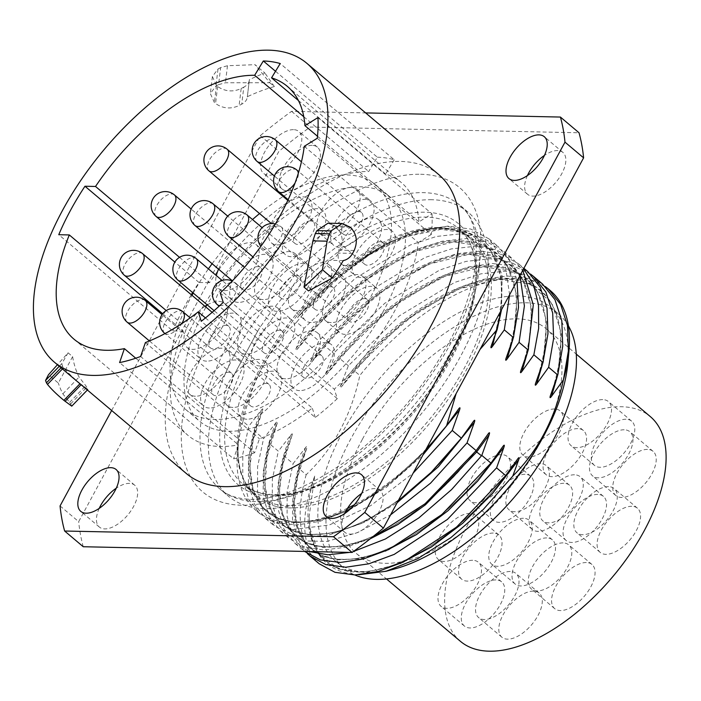 <?xml version="1.0" encoding="UTF-8"?>
<svg xmlns="http://www.w3.org/2000/svg" width="701" height="701" viewBox="0 0 701 701"><rect width="100%" height="100%" fill="white"/><g stroke="black" fill="none" stroke-linecap="round" stroke-linejoin="round"><path stroke-width="0.53" stroke-dasharray="3.5 2.63" d="M179.517 257.337L209.555 282.687A165.401 83.945 -49.8 0 1 368.7 171.517L377.348 157.208L275.519 71.283M303.787 116.743L368.7 171.517M192.609 292.554A182.628 92.69 130.2 0 1 199.005 282.468L209.555 282.687M199.005 282.468L174.864 262.095M186.37 473.543A195.614 99.279 -49.8 0 1 213.682 290.135A195.614 99.279 -49.8 0 1 400.446 161.423A195.614 99.279 130.2 0 1 438.677 174.54M349.159 226.309L334.982 226.002L327.963 223.198M334.982 226.002L336.147 226.984C342.517 233.451 343.832 241.17 340.064 250.161A195.614 99.279 130.2 0 1 338.46 253.096C336.191 257.039 333.071 259.431 329.12 260.29A195.614 99.279 130.2 0 1 308.528 290.915M79.958 383.745L80.124 383.578C72.983 377.69 67.498 372.389 63.66 367.683A195.614 99.279 130.2 0 1 62.626 366.15L61.758 363.723L68.102 352.822L57.429 364.739M80.124 383.578L87.94 389.432L86.81 387.224A195.614 99.279 130.2 0 1 85.785 385.69L79.073 377.103A195.614 99.279 130.2 0 1 72.615 356.634L68.102 352.822M218.589 84.619L225.424 82.771L269.841 82.744L255.041 64.676L264.89 72.992A219.027 111.161 130.2 0 0 249.372 79.66L247.278 97.281L249.372 79.66C249.179 82.744 247.313 85.242 243.79 87.152L241.74 104.16A195.614 99.279 130.2 0 0 239.102 105.562C230.848 109.286 223.006 108.62 215.566 103.555L214.401 102.574L210.335 93.557L215.952 86.021A195.614 99.279 130.2 0 1 218.589 84.619L220.631 67.611L227.475 65.736L255.041 64.676M269.841 82.744L274.363 86.556A195.614 99.279 130.2 0 0 247.322 96.712C247.129 99.779 245.262 102.258 241.74 104.16M111.661 410.497L260.264 135.661A336.629 170.851 130.2 0 1 291.563 111.336L365.65 112.914M293.509 129.659A27.392 13.897 -49.8 0 0 267.353 147.674A27.392 13.897 -49.8 0 0 263.532 173.357A27.392 13.897 -49.8 0 0 268.886 175.197A27.392 13.897 -49.8 0 0 295.033 157.173A27.392 13.897 -49.8 0 0 298.854 131.49A27.392 13.897 -49.8 0 0 293.509 129.659M60.058 505.938L78.678 521.649L278.884 151.372A336.629 170.851 130.2 0 1 310.175 127.047L579.026 132.769M260.264 135.661L278.884 151.372M83.253 546.736A336.629 170.851 130.2 0 1 78.678 521.649M312.12 145.37A27.392 13.897 -49.8 0 0 285.973 163.386A27.392 13.897 -49.8 0 0 282.152 189.068A27.392 13.897 -49.8 0 0 287.498 190.909A27.392 13.897 -49.8 0 0 313.654 172.884A27.392 13.897 -49.8 0 0 317.474 147.201A27.392 13.897 -49.8 0 0 312.12 145.37M527.415 175.583A27.392 13.897 -49.8 0 0 527.573 194.291A27.392 13.897 -49.8 0 0 532.926 196.122A27.392 13.897 -49.8 0 0 559.074 178.098A27.392 13.897 -49.8 0 0 562.903 152.424A27.392 13.897 -49.8 0 0 557.549 150.584A27.392 13.897 -49.8 0 0 544.44 155.412M344.655 513.596A27.392 13.897 -49.8 0 0 344.813 532.296A27.392 13.897 -49.8 0 0 350.158 534.136A27.392 13.897 -49.8 0 0 376.314 516.111A27.392 13.897 -49.8 0 0 380.135 490.428A27.392 13.897 -49.8 0 0 374.781 488.597A27.392 13.897 -49.8 0 0 361.681 493.425M99.227 508.383A27.392 13.897 -49.8 0 0 99.384 527.082A27.392 13.897 -49.8 0 0 104.738 528.913A27.392 13.897 -49.8 0 0 130.885 510.898A27.392 13.897 -49.8 0 0 134.715 485.215A27.392 13.897 -49.8 0 0 129.361 483.375A27.392 13.897 -49.8 0 0 116.252 488.203M291.563 111.336L310.175 127.047M431.763 199.724A185.809 94.302 -49.8 0 0 254.367 321.978A185.809 94.302 -49.8 0 0 228.421 496.194A185.809 94.302 -49.8 0 0 264.733 508.646A185.809 94.302 130.2 0 0 442.129 386.391A185.809 94.302 130.2 0 0 468.075 212.175A185.809 94.302 130.2 0 0 431.763 199.724M234.379 374.325L258.503 329.715A170.79 86.679 130.2 0 1 425.016 212.21A170.79 86.679 130.2 0 1 451.33 356.38A170.79 86.679 130.2 0 1 271.48 496.159A170.79 86.679 130.2 0 1 234.379 374.325L258.503 329.715M501.53 309.649L502.188 275.651L492.75 249.258L473.955 232.425L447.238 226.388L419.373 230.165L384.919 243.974L349.449 266.862C301.264 306.994 305.233 310.42 299.222 315.38L297.592 317.562C325.939 284.413 357.545 258.993 392.411 241.284A178.913 90.806 -49.8 0 0 296.654 322.136L304.024 328.357L355.109 278.411L410.208 245.043L436.521 236.447L460.575 233.801L481.403 237.227L498.201 246.612L510.144 261.35L517.049 280.952M426.19 448.99A178.913 90.806 130.2 0 1 354.382 504.738M347.608 508.172A178.913 90.806 130.2 0 1 291.213 522.657A178.913 90.806 -49.8 0 1 256.251 510.661L260.045 513.859L248.592 499.033L242.748 478.844L242.8 454.222L248.767 426.243L261.315 410.059C262.857 408.271 263.19 408.552 262.323 410.909L254.428 431.019L263.55 438.712L276.098 422.537C277.631 420.74 277.973 421.021 277.105 423.386L269.202 443.488L278.323 451.181L290.871 435.006C292.413 433.209 292.746 433.49 291.879 435.856L283.984 455.957L293.106 463.65L305.654 447.475C307.187 445.678 307.529 445.959 306.661 448.325L298.766 468.426L306.188 474.691C333.08 449.218 350.973 416.14 359.841 375.456A178.913 90.806 -49.8 0 1 515.244 278.507A178.913 90.806 130.2 0 1 550.206 290.503M480.01 349.449L456.114 393.638M394.391 569.037A166.374 84.435 130.2 0 1 368.305 572.515A166.374 84.435 -49.8 0 1 335.788 561.361A166.374 84.435 -49.8 0 1 359.017 405.371A166.374 84.435 -49.8 0 1 517.864 295.91A166.374 84.435 130.2 0 1 550.373 307.064A166.374 84.435 130.2 0 1 567.801 363.539M545.273 286.516L528.116 278.402L507.226 275.992L483.41 279.366L457.56 288.374L403.776 321.636L354.014 370.54L359.841 375.456M296.654 322.136C269.762 347.617 251.878 380.696 243.002 421.371L248.767 426.243M458.603 408.981C415.798 473.394 345.873 522.578 300.396 521.868C253.315 523.507 236 474.849 262.437 410.655L253.114 440.289L249.968 466.866L253 489.359L262.051 506.674L276.658 517.969L296.12 522.683L319.463 520.571L345.567 511.721M473.385 421.45C430.58 485.863 360.656 535.047 315.178 534.337C268.089 535.976 250.774 487.318 277.21 423.124L266.941 457.411L265.066 487.326L271.559 511.169L285.964 527.362L307.31 534.828L334.184 533.058L364.8 522.122L397.152 502.705M291.984 435.593L282.801 464.632L279.533 490.761L282.179 513.018L290.617 530.368L304.436 542.013L322.968 547.402L345.365 546.254L370.566 538.622M502.941 446.388C460.136 510.801 390.212 559.994 344.734 559.275C297.645 560.923 280.33 512.256 306.766 448.07L297.583 477.101L294.306 503.23L296.961 525.487L305.399 542.837L319.209 554.482L337.742 559.871L360.139 558.723L385.348 551.091M354.014 370.54L341.448 386.75C386.409 324.046 458.542 276.623 506.113 279.217C524.217 279.848 538.105 286.21 547.779 298.311C554.622 306.985 558.776 318.105 560.23 331.652C562.132 350.465 558.82 371.88 550.311 395.881M558.101 373.686L561.431 333.746L551.783 302.885L530.044 284.133L498.315 279.287L459.69 288.777L417.954 311.594L377.217 345.391L341.475 386.715C339.932 388.529 339.591 388.249 340.467 385.865L348.362 365.764L399.439 315.818L454.546 282.459L480.851 273.854L504.904 271.208L525.741 274.643L542.53 284.028M530.491 274.047L513.334 265.933L492.452 263.523L468.627 266.888L442.778 275.905L388.994 309.167L339.24 358.071L348.362 365.764M339.24 358.071L326.666 374.281C371.635 311.577 443.759 264.154 491.34 266.739C509.434 267.379 523.323 273.74 533.005 285.833C539.849 294.516 543.994 305.636 545.457 319.183C547.35 337.996 544.046 359.403 535.538 383.412M543.319 361.217L546.657 321.277L537.01 290.416L515.27 271.655L483.532 266.818L444.907 276.308L403.18 299.125L362.443 332.922L326.692 374.246C325.15 376.06 324.817 375.771 325.685 373.396L333.58 353.295L384.665 303.349L439.764 269.99L466.077 261.385L490.13 258.739L510.959 262.165L527.757 271.559M523.656 268.737L518.635 263.856L501.846 254.472L481.009 251.046L456.956 253.692L430.642 262.288L375.543 295.656L324.458 345.602L333.58 353.295M324.458 345.602L311.892 361.812C356.853 299.108 428.986 251.685 476.557 254.27C494.661 254.91 508.549 261.271 518.223 273.364C525.067 282.047 529.22 293.167 530.675 306.714C532.567 325.527 529.264 346.934 520.755 370.943M528.545 348.739L531.875 308.808L522.227 277.946L500.488 259.186L468.759 254.349L430.134 263.839L388.398 286.656L347.661 320.445L311.919 361.777C310.377 363.591 310.035 363.302 310.911 360.927L318.806 340.826L369.883 290.88L424.99 257.512L451.295 248.916L475.348 246.27L496.185 249.696L512.974 259.081L522.815 270.288M519.967 275.546L503.853 251.387L487.064 242.003L466.226 238.568L442.173 241.214L415.868 249.819L360.761 283.178L309.684 333.133L318.806 340.826M309.684 333.133L297.11 349.343C342.079 286.63 414.203 239.207 461.784 241.801C479.878 242.432 493.767 248.802 503.449 260.895C510.293 269.578 514.438 280.698 515.892 294.245C517.794 313.058 514.49 334.465 505.982 358.474M513.763 336.27L517.101 296.339L507.454 265.477L485.714 246.717L453.976 241.871L415.351 251.37L373.624 274.187L332.887 307.976L297.136 349.308C295.594 351.122 295.261 350.833 296.129 348.458L304.024 328.357M425.235 450.752L388.196 484.715L349.86 509.443M345.672 511.52L319.884 521.342L296.365 525.049L276.133 522.517L260.045 513.859M243.002 421.371A178.913 90.806 -49.8 0 0 237.516 449.928A178.913 90.806 -49.8 0 0 256.251 510.661M491.199 345.996C514.061 283.8 498.323 234.704 454.458 229.928C439.72 227.343 420.013 231.076 395.338 241.118C360.428 256.943 327.823 282.459 297.504 317.658L332.072 282.556L369.497 254.77L406.887 236.509L441.236 229.297L469.81 233.766L490.332 249.609L501.189 275.581L501.557 309.605M509.601 294.727L504.816 262.034L489.079 238.918L470.765 229.034L447.816 226.116L421.283 230.27L392.411 241.284M491.322 345.681C509.373 291.143 503.616 254.393 474.034 235.44C445.643 219.054 396.188 231.707 349.449 266.862M254.428 431.019L248.461 458.989L248.408 483.62L254.244 503.8L265.697 518.626L292.957 529.509L329.26 525.031L370.785 505.596L413.126 473.149M398.142 500.873L361.69 523.393L327.262 535.59L297.539 536.58L274.818 526.328L263.366 511.502L257.53 491.322L257.582 466.691L263.55 438.712M269.202 443.488L263.234 471.466L263.182 496.089L269.026 516.269L280.479 531.104L300.825 540.883L327.122 541.382L357.694 532.541L390.562 514.885M370.321 538.727L346.005 547.174L323.888 550.022L304.847 547.192L289.601 538.797L278.148 523.971L272.303 503.791L272.356 479.16L278.323 451.181M290.871 435.006C264.496 498.77 281.793 548.366 329.339 546.894C370.96 547.455 432.57 507.506 475.628 451.181L488.133 433.963M304.584 551.442L292.922 536.44L287.086 516.26L287.138 491.629L293.106 463.65M283.984 455.957L278.017 483.935L277.964 508.558L283.8 528.747L295.252 543.573L309.264 551.538M349.711 552.397L353.418 551.503M298.766 468.426L292.957 495.072L292.475 518.749L297.329 538.499L307.31 553.536M306.188 474.691A178.913 90.806 -49.8 0 0 311.919 555.928L319.157 563.735M359.157 574.785C330.548 573.295 314.109 557.9 309.833 528.607L309.123 516.506L314.714 476.102C294.823 538.114 320.366 580.148 371.828 570.71C417.121 564.121 478.608 517.391 517.688 458.91M314.714 476.102C302.333 509.855 301.404 536.467 311.919 555.928M309.833 528.607L319.262 554.07L338.697 569.098L366.448 572.366L400.122 563.56M550.373 307.064L558.522 313.934A166.374 84.435 130.2 0 0 526.013 302.779A166.374 84.435 -49.8 0 0 367.166 412.241A166.374 84.435 -49.8 0 0 343.937 568.231A166.374 84.435 -49.8 0 0 354.794 574.951M558.522 313.934A166.374 84.435 130.2 0 1 568.415 325.869M362.435 439.194A147.105 74.665 130.2 0 1 546.097 328.655A147.105 74.665 130.2 0 1 540.024 442.971A147.105 74.665 130.2 0 1 356.362 553.51A147.105 74.665 130.2 0 1 362.435 439.194M460.504 641.397A147.105 74.665 -49.8 0 1 466.577 527.073A147.105 74.665 130.2 0 1 650.248 416.534M493.276 533.067A28.89 14.66 -49.8 0 0 465.692 552.073A28.89 14.66 -49.8 0 0 461.661 579.166A28.89 14.66 -49.8 0 0 467.304 581.103A28.89 14.66 -49.8 0 0 494.888 562.097A28.89 14.66 -49.8 0 0 498.928 535.003A28.89 14.66 -49.8 0 0 493.276 533.067M577.799 428.626A28.89 14.66 -49.8 0 0 550.215 447.632A28.89 14.66 -49.8 0 0 546.184 474.726A28.89 14.66 -49.8 0 0 551.827 476.662A28.89 14.66 -49.8 0 0 579.412 457.648A28.89 14.66 -49.8 0 0 583.451 430.563A28.89 14.66 -49.8 0 0 577.799 428.626M626.028 419.251A28.89 14.66 -49.8 0 0 598.444 438.256A28.89 14.66 -49.8 0 0 594.404 465.35A28.89 14.66 -49.8 0 0 600.056 467.287A28.89 14.66 -49.8 0 0 627.64 448.272A28.89 14.66 -49.8 0 0 631.671 421.187A28.89 14.66 -49.8 0 0 626.028 419.251M647.47 449.42A28.89 14.66 -49.8 0 0 619.886 468.434A28.89 14.66 -49.8 0 0 615.855 495.519A28.89 14.66 -49.8 0 0 621.498 497.456A28.89 14.66 -49.8 0 0 649.082 478.45A28.89 14.66 -49.8 0 0 653.113 451.356A28.89 14.66 -49.8 0 0 647.47 449.42M631.82 506.297A28.89 14.66 -49.8 0 0 604.236 525.303A28.89 14.66 -49.8 0 0 600.205 552.397A28.89 14.66 -49.8 0 0 605.848 554.333A28.89 14.66 -49.8 0 0 633.432 535.319A28.89 14.66 -49.8 0 0 637.472 508.234A28.89 14.66 -49.8 0 0 631.82 506.297M586.308 562.535A28.89 14.66 -49.8 0 0 558.723 581.541A28.89 14.66 -49.8 0 0 554.693 608.634A28.89 14.66 -49.8 0 0 560.336 610.571A28.89 14.66 -49.8 0 0 587.92 591.556A28.89 14.66 -49.8 0 0 591.959 564.471A28.89 14.66 -49.8 0 0 586.308 562.535M533.522 591.127A28.89 14.66 -49.8 0 0 505.938 610.142A28.89 14.66 -49.8 0 0 501.907 637.227A28.89 14.66 -49.8 0 0 507.55 639.163A28.89 14.66 -49.8 0 0 535.135 620.157A28.89 14.66 -49.8 0 0 539.165 593.064A28.89 14.66 -49.8 0 0 533.522 591.127M495.993 579.929A28.89 14.66 -49.8 0 0 468.408 598.943A28.89 14.66 -49.8 0 0 464.377 626.028A28.89 14.66 -49.8 0 0 470.02 627.965A28.89 14.66 -49.8 0 0 497.605 608.959A28.89 14.66 -49.8 0 0 501.636 581.865A28.89 14.66 -49.8 0 0 495.993 579.929M563.876 483.304A28.89 14.66 -49.8 0 0 536.291 502.319A28.89 14.66 -49.8 0 0 532.261 529.404A28.89 14.66 -49.8 0 0 537.904 531.34A28.89 14.66 -49.8 0 0 565.488 512.335A28.89 14.66 -49.8 0 0 569.527 485.241A28.89 14.66 -49.8 0 0 563.876 483.304M597.787 494.424A28.89 14.66 -49.8 0 0 570.202 513.439A28.89 14.66 -49.8 0 0 566.163 540.524A28.89 14.66 -49.8 0 0 571.814 542.46A28.89 14.66 -49.8 0 0 599.399 523.454A28.89 14.66 -49.8 0 0 603.43 496.361A28.89 14.66 -49.8 0 0 597.787 494.424M546.754 537.921A28.89 14.66 -49.8 0 0 519.169 556.927A28.89 14.66 -49.8 0 0 515.139 584.021A28.89 14.66 -49.8 0 0 520.782 585.957A28.89 14.66 -49.8 0 0 548.366 566.943A28.89 14.66 -49.8 0 0 552.406 539.858A28.89 14.66 -49.8 0 0 546.754 537.921M525.049 474.305A28.89 14.66 -49.8 0 0 497.465 493.32A28.89 14.66 -49.8 0 0 493.434 520.405A28.89 14.66 -49.8 0 0 499.077 522.341A28.89 14.66 -49.8 0 0 526.661 503.336A28.89 14.66 -49.8 0 0 530.701 476.242A28.89 14.66 -49.8 0 0 525.049 474.305M470.003 513.43A28.89 14.66 -49.8 0 0 442.419 532.436A28.89 14.66 -49.8 0 0 438.388 559.529A28.89 14.66 -49.8 0 0 444.031 561.466A28.89 14.66 -49.8 0 0 471.615 542.451A28.89 14.66 -49.8 0 0 475.655 515.366A28.89 14.66 -49.8 0 0 470.003 513.43M554.526 408.99A28.89 14.66 -49.8 0 0 526.942 427.996A28.89 14.66 -49.8 0 0 522.911 455.089A28.89 14.66 -49.8 0 0 528.554 457.026A28.89 14.66 -49.8 0 0 556.138 438.011A28.89 14.66 -49.8 0 0 560.178 410.926A28.89 14.66 -49.8 0 0 554.526 408.99M602.755 399.614A28.89 14.66 -49.8 0 0 575.17 418.62A28.89 14.66 -49.8 0 0 571.131 445.713A28.89 14.66 -49.8 0 0 576.783 447.65A28.89 14.66 -49.8 0 0 604.367 428.635A28.89 14.66 -49.8 0 0 608.398 401.55A28.89 14.66 -49.8 0 0 602.755 399.614M624.197 429.783A28.89 14.66 -49.8 0 0 596.612 448.798A28.89 14.66 -49.8 0 0 592.582 475.883A28.89 14.66 -49.8 0 0 598.225 477.819A28.89 14.66 -49.8 0 0 625.809 458.813A28.89 14.66 -49.8 0 0 629.84 431.72A28.89 14.66 -49.8 0 0 624.197 429.783M608.547 486.66A28.89 14.66 -49.8 0 0 580.963 505.666A28.89 14.66 -49.8 0 0 576.932 532.751A28.89 14.66 -49.8 0 0 582.575 534.697A28.89 14.66 -49.8 0 0 610.159 515.682A28.89 14.66 -49.8 0 0 614.199 488.597A28.89 14.66 -49.8 0 0 608.547 486.66M563.043 542.898A28.89 14.66 -49.8 0 0 535.45 561.904A28.89 14.66 -49.8 0 0 531.419 588.998A28.89 14.66 -49.8 0 0 537.062 590.934A28.89 14.66 -49.8 0 0 564.655 571.92A28.89 14.66 -49.8 0 0 568.686 544.835A28.89 14.66 -49.8 0 0 563.043 542.898M510.249 571.49A28.89 14.66 -49.8 0 0 482.665 590.496A28.89 14.66 -49.8 0 0 478.634 617.59A28.89 14.66 -49.8 0 0 484.277 619.526A28.89 14.66 -49.8 0 0 511.861 600.512A28.89 14.66 -49.8 0 0 515.892 573.427A28.89 14.66 -49.8 0 0 510.249 571.49M472.719 560.292A28.89 14.66 -49.8 0 0 445.135 579.298A28.89 14.66 -49.8 0 0 441.104 606.391A28.89 14.66 -49.8 0 0 446.747 608.328A28.89 14.66 -49.8 0 0 474.332 589.313A28.89 14.66 -49.8 0 0 478.362 562.228A28.89 14.66 -49.8 0 0 472.719 560.292M540.602 463.668A28.89 14.66 -49.8 0 0 513.018 482.674A28.89 14.66 -49.8 0 0 508.987 509.767A28.89 14.66 -49.8 0 0 514.63 511.704A28.89 14.66 -49.8 0 0 542.215 492.698A28.89 14.66 -49.8 0 0 546.254 465.604A28.89 14.66 -49.8 0 0 540.602 463.668M574.513 474.787A28.89 14.66 -49.8 0 0 546.929 493.802A28.89 14.66 -49.8 0 0 542.889 520.887A28.89 14.66 -49.8 0 0 548.541 522.823A28.89 14.66 -49.8 0 0 576.126 503.817A28.89 14.66 -49.8 0 0 580.156 476.724A28.89 14.66 -49.8 0 0 574.513 474.787M523.481 518.284A28.89 14.66 -49.8 0 0 495.896 537.29A28.89 14.66 -49.8 0 0 491.865 564.375A28.89 14.66 -49.8 0 0 497.508 566.312A28.89 14.66 -49.8 0 0 525.093 547.306A28.89 14.66 -49.8 0 0 529.132 520.221A28.89 14.66 -49.8 0 0 523.481 518.284M501.776 454.669A28.89 14.66 -49.8 0 0 474.191 473.683A28.89 14.66 -49.8 0 0 470.161 500.768A28.89 14.66 -49.8 0 0 475.804 502.705A28.89 14.66 -49.8 0 0 503.388 483.699A28.89 14.66 -49.8 0 0 507.428 456.605A28.89 14.66 -49.8 0 0 501.776 454.669M72.615 356.634L58.332 383.061L48.474 374.746M71.747 406.151L70.635 403.925A219.027 111.161 130.2 0 1 69.601 402.4L62.845 393.866A219.027 111.161 130.2 0 1 58.332 383.061M62.845 393.866L79.073 377.103M220.631 67.611A219.027 111.161 130.2 0 0 217.993 69.013L212.385 76.523L216.451 85.513L217.617 86.495C225.056 91.577 232.898 92.26 241.153 88.554A219.027 111.161 130.2 0 1 243.79 87.152M274.363 86.556L264.89 72.992M343.288 260.588L329.12 260.29M377.348 157.208A182.628 92.69 130.2 0 1 394.234 159.775L280.198 63.546M298.424 100.523L385.585 174.076A165.401 83.945 130.2 0 1 401.384 182.611A165.401 83.945 130.2 0 1 418.961 221.875L431.965 213.805L317.93 117.584M394.234 159.775L385.585 174.076M317.492 136.248L418.961 221.875M431.965 213.805A182.628 92.69 130.2 0 1 431.308 234.485L317.273 138.255M304.26 146.325L418.295 242.546A165.401 83.945 130.2 0 1 334.289 389.213L337.295 398.624L223.251 302.394M431.308 234.485L418.295 242.546M220.254 292.983L334.289 389.213M337.295 398.624A182.628 92.69 130.2 0 1 315.292 417.507L201.257 321.277M205.454 317.939L312.295 408.096A165.401 83.945 130.2 0 1 259.44 438.782L254.638 452.723L140.603 356.494M315.292 417.507L312.295 408.096M145.405 342.552L259.44 438.782M254.638 452.723A182.628 92.69 130.2 0 1 233.626 458.813L119.591 362.592M135.749 358.22L238.436 444.872L233.626 458.813M162.702 313.75L183.347 331.17A165.401 83.945 -49.8 0 0 188.052 435.426A165.401 83.945 -49.8 0 0 238.436 444.872M183.347 331.17L172.796 330.942L58.761 234.712M172.796 330.942A182.628 92.69 130.2 0 1 191.294 294.727M205.928 307.126A147.105 74.665 130.2 0 1 389.59 196.587A147.105 74.665 130.2 0 1 383.517 310.902A147.105 74.665 130.2 0 1 199.846 421.45A147.105 74.665 130.2 0 1 205.928 307.126M283.852 196.061A147.105 74.665 130.2 0 1 375.631 184.801A147.105 74.665 130.2 0 1 369.55 299.125A147.105 74.665 -49.8 0 1 185.888 409.664A147.105 74.665 -49.8 0 1 191.96 295.349A147.105 74.665 130.2 0 1 191.986 295.305M193.213 293.062A147.105 74.665 130.2 0 1 208.407 268.886M212.123 263.725A147.105 74.665 130.2 0 1 252.509 219.553M259.554 213.56A147.105 74.665 130.2 0 1 283.169 196.49M207.251 304.909A28.89 14.66 130.2 0 1 218.659 301.334A28.89 14.66 130.2 0 1 224.311 303.27A28.89 14.66 130.2 0 1 220.272 330.364A28.89 14.66 130.2 0 1 192.687 349.37A28.89 14.66 130.2 0 1 187.044 347.433A28.89 14.66 130.2 0 1 205.016 306.302M271.305 223.47A28.89 14.66 130.2 0 1 303.183 196.893A28.89 14.66 130.2 0 1 308.834 198.83A28.89 14.66 130.2 0 1 304.795 225.924A28.89 14.66 130.2 0 1 277.21 244.929A28.89 14.66 130.2 0 1 271.567 242.993A28.89 14.66 130.2 0 1 271.252 223.593M325.439 235.554A28.89 14.66 130.2 0 1 319.787 233.617A28.89 14.66 130.2 0 1 323.827 206.532A28.89 14.66 130.2 0 1 351.411 187.517A28.89 14.66 130.2 0 1 357.054 189.454A28.89 14.66 130.2 0 1 353.024 216.548A28.89 14.66 130.2 0 1 325.439 235.554M346.881 265.732A28.89 14.66 130.2 0 1 341.238 263.795A28.89 14.66 130.2 0 1 345.269 236.701A28.89 14.66 130.2 0 1 372.853 217.696A28.89 14.66 130.2 0 1 378.496 219.632A28.89 14.66 130.2 0 1 374.465 246.717A28.89 14.66 130.2 0 1 346.881 265.732M331.231 322.6A28.89 14.66 130.2 0 1 325.588 320.664A28.89 14.66 130.2 0 1 329.619 293.579A28.89 14.66 130.2 0 1 357.203 274.564A28.89 14.66 130.2 0 1 362.855 276.501A28.89 14.66 130.2 0 1 358.816 303.594A28.89 14.66 130.2 0 1 331.231 322.6M285.719 378.838A28.89 14.66 130.2 0 1 280.076 376.901A28.89 14.66 130.2 0 1 284.107 349.817A28.89 14.66 130.2 0 1 311.691 330.802A28.89 14.66 130.2 0 1 317.343 332.738A28.89 14.66 130.2 0 1 313.303 359.832A28.89 14.66 130.2 0 1 285.719 378.838M232.934 407.43A28.89 14.66 130.2 0 1 227.282 405.493A28.89 14.66 130.2 0 1 231.321 378.409A28.89 14.66 130.2 0 1 258.906 359.403A28.89 14.66 130.2 0 1 264.549 361.339A28.89 14.66 130.2 0 1 260.518 388.424A28.89 14.66 130.2 0 1 232.934 407.43M195.404 396.231A28.89 14.66 130.2 0 1 189.752 394.295A28.89 14.66 130.2 0 1 193.791 367.21A28.89 14.66 130.2 0 1 221.376 348.195A28.89 14.66 130.2 0 1 227.019 350.141A28.89 14.66 130.2 0 1 222.988 377.226A28.89 14.66 130.2 0 1 195.404 396.231M263.287 299.607A28.89 14.66 130.2 0 1 257.644 297.671A28.89 14.66 130.2 0 1 261.675 270.586A28.89 14.66 130.2 0 1 289.259 251.58A28.89 14.66 130.2 0 1 294.911 253.517A28.89 14.66 130.2 0 1 290.871 280.602A28.89 14.66 130.2 0 1 263.287 299.607M297.189 310.736A28.89 14.66 130.2 0 1 291.546 308.799A28.89 14.66 130.2 0 1 295.585 281.706A28.89 14.66 130.2 0 1 323.17 262.7A28.89 14.66 130.2 0 1 328.813 264.636A28.89 14.66 130.2 0 1 324.782 291.721A28.89 14.66 130.2 0 1 297.189 310.736M246.165 354.224A28.89 14.66 130.2 0 1 240.522 352.288A28.89 14.66 130.2 0 1 244.553 325.203A28.89 14.66 130.2 0 1 272.137 306.188A28.89 14.66 130.2 0 1 277.789 308.125A28.89 14.66 130.2 0 1 273.749 335.218A28.89 14.66 130.2 0 1 246.165 354.224M218.554 269.149A28.89 14.66 130.2 0 1 250.432 242.581A28.89 14.66 130.2 0 1 256.075 244.518A28.89 14.66 130.2 0 1 252.045 271.602A28.89 14.66 130.2 0 1 224.46 290.617A28.89 14.66 130.2 0 1 218.817 288.681A28.89 14.66 130.2 0 1 216.337 275.581M206.655 361.155A28.89 14.66 130.2 0 1 201.003 359.219A28.89 14.66 130.2 0 1 205.042 332.134A28.89 14.66 130.2 0 1 232.627 313.119A28.89 14.66 130.2 0 1 238.27 315.056A28.89 14.66 130.2 0 1 234.239 342.149A28.89 14.66 130.2 0 1 206.655 361.155M225.994 325.387A14.134 7.176 -49.8 0 0 212.499 334.684A14.134 7.176 -49.8 0 0 210.519 347.941A14.134 7.176 -49.8 0 0 213.288 348.888A14.134 7.176 -49.8 0 0 226.782 339.591A14.134 7.176 -49.8 0 0 228.754 326.333A14.134 7.176 -49.8 0 0 225.994 325.387M291.178 256.715A28.89 14.66 130.2 0 1 285.526 254.778A28.89 14.66 130.2 0 1 289.566 227.685A28.89 14.66 130.2 0 1 317.15 208.679A28.89 14.66 130.2 0 1 322.793 210.615A28.89 14.66 130.2 0 1 318.762 237.7A28.89 14.66 130.2 0 1 291.178 256.715M310.517 220.946A14.134 7.176 -49.8 0 0 297.022 230.243A14.134 7.176 -49.8 0 0 295.042 243.501A14.134 7.176 -49.8 0 0 297.811 244.447A14.134 7.176 -49.8 0 0 311.305 235.15A14.134 7.176 -49.8 0 0 313.277 221.893A14.134 7.176 -49.8 0 0 310.517 220.946M339.398 247.339A28.89 14.66 130.2 0 1 333.755 245.403A28.89 14.66 130.2 0 1 337.786 218.309A28.89 14.66 130.2 0 1 365.37 199.303A28.89 14.66 130.2 0 1 371.013 201.24A28.89 14.66 130.2 0 1 366.982 228.324A28.89 14.66 130.2 0 1 339.398 247.339M358.737 211.571A14.134 7.176 -49.8 0 0 345.243 220.868A14.134 7.176 -49.8 0 0 343.271 234.125A14.134 7.176 -49.8 0 0 346.031 235.072A14.134 7.176 -49.8 0 0 359.525 225.775A14.134 7.176 -49.8 0 0 361.506 212.517A14.134 7.176 -49.8 0 0 358.737 211.571M360.84 277.508A28.89 14.66 130.2 0 1 355.197 275.572A28.89 14.66 130.2 0 1 359.236 248.487A28.89 14.66 130.2 0 1 386.821 229.472A28.89 14.66 130.2 0 1 392.464 231.409A28.89 14.66 130.2 0 1 388.433 258.503A28.89 14.66 130.2 0 1 360.84 277.508M380.187 241.74A14.134 7.176 -49.8 0 0 366.684 251.046A14.134 7.176 -49.8 0 0 364.713 264.295A14.134 7.176 -49.8 0 0 367.473 265.241A14.134 7.176 -49.8 0 0 380.976 255.944A14.134 7.176 -49.8 0 0 382.948 242.686A14.134 7.176 -49.8 0 0 380.187 241.74M345.199 334.386A28.89 14.66 130.2 0 1 339.547 332.449A28.89 14.66 130.2 0 1 343.586 305.356A28.89 14.66 130.2 0 1 371.171 286.35A28.89 14.66 130.2 0 1 376.814 288.286A28.89 14.66 130.2 0 1 372.783 315.371A28.89 14.66 130.2 0 1 345.199 334.386M364.538 298.617A14.134 7.176 -49.8 0 0 351.043 307.914A14.134 7.176 -49.8 0 0 349.063 321.172A14.134 7.176 -49.8 0 0 351.832 322.118A14.134 7.176 -49.8 0 0 365.326 312.812A14.134 7.176 -49.8 0 0 367.298 299.564A14.134 7.176 -49.8 0 0 364.538 298.617M299.686 390.623A28.89 14.66 130.2 0 1 294.043 388.687A28.89 14.66 130.2 0 1 298.074 361.593A28.89 14.66 130.2 0 1 325.658 342.587A28.89 14.66 130.2 0 1 331.301 344.524A28.89 14.66 130.2 0 1 327.271 371.609A28.89 14.66 130.2 0 1 299.686 390.623M319.025 354.855A14.134 7.176 -49.8 0 0 305.531 364.152A14.134 7.176 -49.8 0 0 303.551 377.41A14.134 7.176 -49.8 0 0 306.319 378.356A14.134 7.176 -49.8 0 0 319.814 369.05A14.134 7.176 -49.8 0 0 321.785 355.801A14.134 7.176 -49.8 0 0 319.025 354.855M246.892 419.216A28.89 14.66 130.2 0 1 241.249 417.279A28.89 14.66 130.2 0 1 245.28 390.194A28.89 14.66 130.2 0 1 272.864 371.18A28.89 14.66 130.2 0 1 278.516 373.116A28.89 14.66 130.2 0 1 274.477 400.21A28.89 14.66 130.2 0 1 246.892 419.216M266.24 383.447A14.134 7.176 -49.8 0 0 252.737 392.753A14.134 7.176 -49.8 0 0 250.765 406.002A14.134 7.176 -49.8 0 0 253.525 406.948A14.134 7.176 -49.8 0 0 267.028 397.651A14.134 7.176 -49.8 0 0 269 384.393A14.134 7.176 -49.8 0 0 266.24 383.447M209.362 408.017A28.89 14.66 130.2 0 1 203.719 406.081A28.89 14.66 130.2 0 1 207.75 378.996A28.89 14.66 130.2 0 1 235.334 359.981A28.89 14.66 130.2 0 1 240.986 361.918A28.89 14.66 130.2 0 1 236.947 389.011A28.89 14.66 130.2 0 1 209.362 408.017M228.71 372.249A14.134 7.176 -49.8 0 0 215.207 381.546A14.134 7.176 -49.8 0 0 213.235 394.803A14.134 7.176 -49.8 0 0 215.996 395.75A14.134 7.176 -49.8 0 0 229.499 386.453A14.134 7.176 -49.8 0 0 231.47 373.195A14.134 7.176 -49.8 0 0 228.71 372.249M277.254 311.393A28.89 14.66 130.2 0 1 271.602 309.456A28.89 14.66 130.2 0 1 275.642 282.372A28.89 14.66 130.2 0 1 303.226 263.357A28.89 14.66 130.2 0 1 308.869 265.293A28.89 14.66 130.2 0 1 304.839 292.387A28.89 14.66 130.2 0 1 277.254 311.393M296.593 275.624A14.134 7.176 -49.8 0 0 283.099 284.93A14.134 7.176 -49.8 0 0 281.119 298.179A14.134 7.176 -49.8 0 0 283.887 299.125A14.134 7.176 -49.8 0 0 297.382 289.828A14.134 7.176 -49.8 0 0 299.353 276.571A14.134 7.176 -49.8 0 0 296.593 275.624M311.156 322.513A28.89 14.66 130.2 0 1 305.513 320.576A28.89 14.66 130.2 0 1 309.544 293.491A28.89 14.66 130.2 0 1 337.128 274.477A28.89 14.66 130.2 0 1 342.771 276.422A28.89 14.66 130.2 0 1 338.741 303.507A28.89 14.66 130.2 0 1 311.156 322.513M330.495 286.744A14.134 7.176 -49.8 0 0 317.001 296.05A14.134 7.176 -49.8 0 0 315.029 309.299A14.134 7.176 -49.8 0 0 317.79 310.254A14.134 7.176 -49.8 0 0 331.284 300.948A14.134 7.176 -49.8 0 0 333.264 287.69A14.134 7.176 -49.8 0 0 330.495 286.744M260.132 366.01A28.89 14.66 130.2 0 1 254.481 364.073A28.89 14.66 130.2 0 1 258.52 336.979A28.89 14.66 130.2 0 1 286.104 317.974A28.89 14.66 130.2 0 1 291.747 319.91A28.89 14.66 130.2 0 1 287.717 346.995A28.89 14.66 130.2 0 1 260.132 366.01M279.471 330.241A14.134 7.176 -49.8 0 0 265.977 339.538A14.134 7.176 -49.8 0 0 263.997 352.796A14.134 7.176 -49.8 0 0 266.766 353.742A14.134 7.176 -49.8 0 0 280.26 344.436A14.134 7.176 -49.8 0 0 282.231 331.187A14.134 7.176 -49.8 0 0 279.471 330.241M238.428 302.394A28.89 14.66 130.2 0 1 232.776 300.457A28.89 14.66 130.2 0 1 236.815 273.372A28.89 14.66 130.2 0 1 264.4 254.358A28.89 14.66 130.2 0 1 270.043 256.294A28.89 14.66 130.2 0 1 266.012 283.388A28.89 14.66 130.2 0 1 238.428 302.394M257.766 266.625A14.134 7.176 -49.8 0 0 244.263 275.931A14.134 7.176 -49.8 0 0 242.292 289.18A14.134 7.176 -49.8 0 0 245.052 290.135A14.134 7.176 -49.8 0 0 258.555 280.829A14.134 7.176 -49.8 0 0 260.527 267.572A14.134 7.176 -49.8 0 0 257.766 266.625M420.618 174.269A199.058 101.032 130.2 0 1 451.295 342.307A199.058 101.032 130.2 0 1 241.67 505.228A199.058 101.032 -49.8 0 1 210.992 337.199A199.058 101.032 -49.8 0 1 420.618 174.269M468.075 212.175L459.698 205.113C484.768 222.471 482.919 286.963 442.839 353.164C432.491 370.803 420.425 387.776 406.65 404.083C387.539 426.594 366.982 445.836 344.98 461.801C308.747 487.256 277.316 499.769 250.678 499.349C237.525 498.884 227.317 495.476 220.044 489.123A185.809 94.302 -49.8 0 1 245.981 314.907A185.809 94.302 -49.8 0 1 423.386 192.652A185.809 94.302 130.2 0 1 459.698 205.113A185.809 94.302 130.2 0 1 433.753 379.32A185.809 94.302 130.2 0 1 256.356 501.574A185.809 94.302 -49.8 0 1 220.044 489.123L228.421 496.194M275.397 495.186A167.25 84.891 130.2 0 1 242.712 483.97A167.25 84.891 130.2 0 1 266.065 327.157A167.25 84.891 130.2 0 1 425.752 217.108A167.25 84.891 130.2 0 1 458.436 228.324A167.25 84.891 130.2 0 1 435.084 385.138A167.25 84.891 130.2 0 1 275.397 495.186M438.169 227.588A167.25 84.891 130.2 0 1 470.853 238.804A167.25 84.891 130.2 0 1 447.501 395.618A167.25 84.891 130.2 0 1 287.813 505.666A167.25 84.891 130.2 0 1 255.129 494.45A167.25 84.891 130.2 0 1 278.481 337.637A167.25 84.891 130.2 0 1 438.169 227.588M288.996 507.918A168.284 85.417 130.2 0 1 238.48 439.501A168.284 85.417 130.2 0 1 413.888 231.637A168.284 85.417 130.2 0 1 440.281 228.114A168.284 85.417 130.2 0 1 466.218 370.172A168.284 85.417 130.2 0 1 288.996 507.918M506.096 358.15C530.219 292.895 511.125 241.626 461.898 240.89C413.932 237.814 341.387 285.395 296.129 348.458M520.878 370.619C545.001 305.373 525.899 254.095 476.671 253.359C428.714 250.292 356.161 297.872 310.911 360.927M535.652 383.088C559.775 317.842 540.681 266.564 491.454 265.828C443.488 262.761 370.943 310.341 325.685 373.396M550.434 395.566C574.557 330.311 555.455 279.042 506.227 278.306C458.27 275.23 385.716 322.81 340.467 385.865M261.315 410.059C235.08 473.525 252.053 523.007 299.161 521.956C345.006 523.244 415.439 473.876 458.577 409.025M349.186 510.048L386.54 487.186L422.992 454.905M276.098 422.537C249.854 485.995 266.836 535.485 313.943 534.425C359.788 535.713 430.212 486.345 473.35 421.494M305.654 447.475C279.41 510.941 296.392 560.423 343.499 559.372C389.344 560.651 459.768 511.283 502.906 446.441M59.27 366.29L61.758 363.723M61.04 367.788L62.626 366.15M62.424 368.954L63.66 367.683M70.635 403.925L86.81 387.224M69.601 402.4L85.785 385.69M227.475 65.736L225.424 82.771M241.153 88.554L239.102 105.562M217.617 86.495L215.566 103.555M216.451 85.513L214.401 102.574M217.993 69.013L215.952 86.021M350.325 227.29L336.147 226.984M354.198 250.459L340.064 250.161M352.594 253.394L338.46 253.096M142.645 253.674A14.134 7.176 -49.8 0 0 139.885 252.728A14.134 7.176 -49.8 0 0 126.39 262.025A14.134 7.176 -49.8 0 0 124.41 275.283M227.168 149.234A14.134 7.176 -49.8 0 0 224.408 148.279A14.134 7.176 -49.8 0 0 210.913 157.585A14.134 7.176 -49.8 0 0 208.933 170.842M275.397 139.858A14.134 7.176 -49.8 0 0 272.628 138.903A14.134 7.176 -49.8 0 0 259.133 148.209A14.134 7.176 -49.8 0 0 257.162 161.467M296.838 170.028A14.134 7.176 -49.8 0 0 294.078 169.081A14.134 7.176 -49.8 0 0 280.575 178.378A14.134 7.176 -49.8 0 0 278.604 191.636M294.99 183.101A14.134 7.176 -49.8 0 0 298.328 173.226M278.428 225.95A14.134 7.176 -49.8 0 0 264.934 235.256A14.134 7.176 -49.8 0 0 262.954 248.513A14.134 7.176 -49.8 0 0 265.723 249.46A14.134 7.176 -49.8 0 0 279.217 240.154A14.134 7.176 -49.8 0 0 281.189 226.905A14.134 7.176 -49.8 0 0 278.428 225.95M219.72 305.662A14.134 7.176 -49.8 0 0 220.21 305.697A14.134 7.176 -49.8 0 0 233.705 296.392A14.134 7.176 -49.8 0 0 235.676 283.143A14.134 7.176 -49.8 0 0 232.916 282.188A14.134 7.176 -49.8 0 0 219.422 291.493A14.134 7.176 -49.8 0 0 217.45 304.751M182.891 311.735A14.134 7.176 -49.8 0 0 180.131 310.788A14.134 7.176 -49.8 0 0 166.628 320.085A14.134 7.176 -49.8 0 0 164.656 333.343M164.98 333.588A14.134 7.176 -49.8 0 0 167.416 334.289A14.134 7.176 -49.8 0 0 181.796 323.608M145.361 300.536A14.134 7.176 -49.8 0 0 142.601 299.59A14.134 7.176 -49.8 0 0 129.098 308.887A14.134 7.176 -49.8 0 0 127.126 322.145M213.244 203.912A14.134 7.176 -49.8 0 0 210.484 202.966A14.134 7.176 -49.8 0 0 196.99 212.263A14.134 7.176 -49.8 0 0 195.009 225.52M247.155 215.032A14.134 7.176 -49.8 0 0 244.386 214.085A14.134 7.176 -49.8 0 0 230.892 223.391A14.134 7.176 -49.8 0 0 228.92 236.64M196.122 258.52A14.134 7.176 -49.8 0 0 193.362 257.574A14.134 7.176 -49.8 0 0 179.868 266.879A14.134 7.176 -49.8 0 0 177.888 280.128M174.418 194.913A14.134 7.176 -49.8 0 0 171.657 193.967A14.134 7.176 -49.8 0 0 158.154 203.264A14.134 7.176 -49.8 0 0 156.183 216.521M419.347 230.173L413.888 231.637L439.685 228.184C452.548 228.544 462.932 232.084 470.853 238.804L458.436 228.324C484.137 248.023 481.009 305.172 446.958 363.1C406.72 435.768 323.985 497.701 273.881 494.591C261.026 494.231 250.634 490.7 242.712 483.97L255.129 494.45C242.038 483.392 236.491 465.078 238.48 439.501L237.516 449.928M489.079 238.918L498.201 246.612M503.853 251.387L512.974 259.081M518.635 263.856L523.892 268.299M265.697 518.626L274.818 526.328M280.479 531.104L289.601 538.797M488.159 433.919L475.628 451.181C459.129 472.378 441.052 490.788 421.38 506.429C407.377 517.504 393.463 526.433 379.653 533.207C358.229 543.582 339.275 548.016 322.793 546.508C280.926 543.512 267.099 496.194 291.993 435.601M295.252 543.573L304.374 551.266M517.715 458.857C476.627 520.571 410.532 568.721 365.081 571.481C328.927 573.19 310.28 554.868 309.123 516.506M335.788 561.361L343.937 568.231M546.097 328.655L576.24 354.084M356.362 553.51L386.496 578.947M461.661 579.166L438.388 559.529M498.928 535.003L475.655 515.366M546.184 474.726L522.911 455.089M583.451 430.563L560.178 410.926M594.404 465.35L571.131 445.713M631.671 421.187L608.398 401.55M615.855 495.519L592.582 475.883M653.113 451.356L629.84 431.72M600.205 552.397L576.932 532.751M637.472 508.234L614.199 488.597M554.693 608.634L531.419 588.998M591.959 564.471L568.686 544.835M501.907 637.227L478.634 617.59M539.165 593.064L515.892 573.427M464.377 626.028L441.104 606.391M501.636 581.865L478.362 562.228M532.261 529.404L508.987 509.767M569.527 485.241L546.254 465.604M566.163 540.524L542.889 520.887M603.43 496.361L580.156 476.724M515.139 584.021L491.865 564.375M552.406 539.858L529.132 520.221M493.434 520.405L470.161 500.768M530.701 476.242L507.428 456.605M282.152 189.068L263.532 173.357M317.474 147.201L298.854 131.49M527.573 194.291L508.952 178.58M562.903 152.424L544.283 136.713M344.813 532.296L326.193 516.584M380.135 490.428L361.523 474.717M99.384 527.082L80.773 511.371M134.715 485.215L116.094 469.504M87.38 390.01L87.975 389.388M212.385 76.523L210.335 93.557M287.349 86.381L401.384 182.611M74.017 339.196L188.052 435.426M375.631 184.801L389.59 196.587M185.888 409.664L199.846 421.45M187.044 347.433L201.003 359.219M224.311 303.27L238.27 315.056M210.519 347.941L166.242 310.578M228.754 326.333L212.166 312.339M271.567 242.993L285.526 254.778M308.834 198.83L322.793 210.615M295.042 243.501L271.445 223.584M313.277 221.893L287.804 200.398M319.787 233.617L333.755 245.403M357.054 189.454L371.013 201.24M343.271 234.125L274.424 176.03M361.506 212.517L301.439 161.835M341.238 263.795L355.197 275.572M378.496 219.632L392.464 231.409M364.713 264.295L288.137 199.68M382.948 242.686L298.801 171.684M325.588 320.664L339.547 332.449M362.855 276.501L376.814 288.286M349.063 321.172L262.954 248.513A14.134 14.134 0 0 1 260.86 246.314M367.298 299.564L281.189 226.905A14.134 14.134 0 0 0 275.405 223.969M280.076 376.901L294.043 388.687M317.343 332.738L331.301 344.524M303.551 377.41L219.15 306.179M321.785 355.801L235.676 283.143A14.134 14.134 0 0 0 232.25 280.996M227.282 405.493L241.249 417.279M264.549 361.339L278.516 373.116M250.765 406.002L164.963 333.597M269 384.393L190.173 317.877M189.752 394.295L203.719 406.081M227.019 350.141L240.986 361.918M213.235 394.803L149.427 340.958M231.47 373.195L162.062 314.626M257.644 297.671L271.602 309.456M294.911 253.517L308.869 265.293M281.119 298.179L244.526 267.3M299.353 276.571L227.746 216.145M291.546 308.799L305.513 320.576M328.813 264.636L342.771 276.422M315.029 309.299L252.947 256.925M333.264 287.69L262.121 227.667M240.522 352.288L254.481 364.073M277.789 308.125L291.747 319.91M263.997 352.796L214.094 310.674M282.231 331.187L222.173 280.505M218.817 288.681L232.776 300.457M256.075 244.518L270.043 256.294M242.292 289.18L232.399 280.838M260.527 267.572L191.18 209.056"/><path stroke-width="1.05" d="M303.787 116.743L254.665 75.287A165.401 83.945 -49.8 0 0 95.52 186.466L179.517 257.337M174.864 262.095L84.97 186.238L95.52 186.466M54.529 362.294A195.614 99.279 -49.8 0 1 81.842 178.878A195.614 99.279 -49.8 0 1 268.614 50.174A195.614 99.279 130.2 0 1 306.836 63.292A195.614 99.279 130.2 0 1 279.524 246.699A195.614 99.279 130.2 0 1 92.76 375.403A195.614 99.279 -49.8 0 1 54.529 362.294L186.37 473.543A195.614 99.279 -49.8 0 0 224.6 486.652A195.614 99.279 130.2 0 0 411.364 357.948A195.614 99.279 130.2 0 0 438.677 174.54L306.836 63.292M254.665 75.287L263.313 60.987A182.628 92.69 130.2 0 1 280.198 63.546L271.55 77.846A165.401 83.945 130.2 0 1 287.349 86.381A165.401 83.945 130.2 0 1 304.917 125.645L317.93 117.584A182.628 92.69 130.2 0 1 317.273 138.255L304.26 146.325A165.401 83.945 130.2 0 1 220.254 292.983L223.251 302.394A182.628 92.69 130.2 0 1 201.257 321.277L198.26 311.866A165.401 83.945 130.2 0 1 145.405 342.552L140.603 356.494A182.628 92.69 130.2 0 1 119.591 362.592L124.401 348.642A165.401 83.945 130.2 0 1 74.017 339.196A165.401 83.945 130.2 0 1 69.311 234.94L58.761 234.712A182.628 92.69 130.2 0 1 84.97 186.238M322.442 269.745L327.078 241.17L329.435 233.854A219.027 111.161 130.2 0 0 331.038 230.918L342.123 223.496L327.989 223.198L316.913 230.62A195.614 99.279 130.2 0 1 315.301 233.556L312.918 240.864L304.015 287.103L322.442 269.745L332.292 278.06L308.528 290.915L304.015 287.103M365.65 112.914L560.414 117.058A336.629 170.851 130.2 0 1 564.988 142.145L364.783 512.413A336.629 170.851 130.2 0 1 333.492 536.738L64.641 531.025A336.629 170.851 130.2 0 1 60.058 505.938L111.661 410.497M538.929 134.872A27.392 13.897 -49.8 0 0 512.782 152.897A27.392 13.897 -49.8 0 0 508.952 178.58A27.392 13.897 -49.8 0 0 514.306 180.411A27.392 13.897 -49.8 0 0 540.453 162.395A27.392 13.897 -49.8 0 0 544.283 136.713A27.392 13.897 -49.8 0 0 538.929 134.872M356.169 472.886A27.392 13.897 -49.8 0 0 330.013 490.902A27.392 13.897 -49.8 0 0 326.193 516.584A27.392 13.897 -49.8 0 0 331.547 518.425A27.392 13.897 -49.8 0 0 357.694 500.4A27.392 13.897 -49.8 0 0 361.523 474.717A27.392 13.897 -49.8 0 0 356.169 472.886M110.74 467.672A27.392 13.897 -49.8 0 0 84.593 485.688A27.392 13.897 -49.8 0 0 80.773 511.371A27.392 13.897 -49.8 0 0 86.118 513.202A27.392 13.897 -49.8 0 0 112.274 495.186A27.392 13.897 -49.8 0 0 116.094 469.504A27.392 13.897 -49.8 0 0 110.74 467.672M560.414 117.058L579.026 132.769A336.629 170.851 130.2 0 1 583.609 157.848L383.403 528.125A336.629 170.851 130.2 0 1 352.104 552.449L83.253 546.736L64.641 531.025M544.44 155.412A27.392 13.897 -49.8 0 0 527.415 175.583M361.681 493.425A27.392 13.897 -49.8 0 0 344.655 513.596M116.252 488.203A27.392 13.897 -49.8 0 0 99.227 508.383M333.492 536.738L352.104 552.449M364.783 512.413L383.403 528.125M564.988 142.145L583.609 157.848M480.01 349.449L497.175 329.514L501.53 309.649M456.114 393.638L446.633 425.638L445.608 426.953A178.913 90.806 130.2 0 1 426.19 448.99M354.382 504.738A178.913 90.806 130.2 0 1 347.608 508.172M522.815 270.288L533.295 304.839L528.203 350.044L520.878 370.619C520.116 373.072 520.457 373.361 521.886 371.469L533.864 354.811L542.986 362.513L535.652 383.088C534.898 385.541 535.231 385.83 536.659 383.946L548.638 367.28L557.759 374.982L550.434 395.566C549.672 398.019 550.013 398.299 551.442 396.415L563.446 379.749C555.026 418.699 538.131 450.813 512.782 476.084L518.696 459.76C519.459 457.297 519.126 457.008 517.688 458.91L505.71 475.567L456.535 527.126L403.338 562.088L377.979 571.499L354.881 574.943L334.99 572.323L319.157 563.735L310.035 556.042L325.869 564.62L345.759 567.249L368.857 563.797L394.216 554.395L447.413 519.423L496.588 467.865L505.71 475.567M496.588 467.865L503.914 447.291C504.685 444.828 504.343 444.539 502.906 446.441L490.928 463.098L441.849 514.569L388.757 549.531L363.433 558.96L340.344 562.474L320.453 559.924L304.584 551.442M370.566 538.622L397.817 524.576L425.446 504.816L476.636 452.031L489.14 434.813L481.806 455.396L490.928 463.098M489.14 434.813C489.903 432.359 489.57 432.07 488.133 433.963L476.154 450.62L467.032 442.927L474.358 422.344C475.129 419.881 474.787 419.601 473.35 421.494L461.372 438.151L452.25 430.458L459.584 409.875C460.347 407.412 460.014 407.132 458.577 409.025L446.633 425.638M497.175 329.514L491.199 345.996M491.322 345.681C490.56 348.134 490.902 348.415 492.33 346.531L504.308 329.873L513.43 337.567L505.982 358.474M506.096 358.15C505.342 360.603 505.675 360.892 507.103 359L519.082 342.342L524.401 305.925L519.967 275.546M528.203 350.044L519.082 342.342M512.782 476.084L483.217 509.548L450.831 537.658L417.717 558.671L386.023 571.28L358.772 574.776M563.446 379.749L568.388 350.956L567.468 325.492L560.642 304.471L548.2 288.812L550.206 290.503A178.913 90.806 130.2 0 1 568.94 351.236L567.801 363.539A166.374 84.435 130.2 0 1 394.391 569.037L386.023 571.28M568.94 351.236A178.913 90.806 130.2 0 1 563.464 379.767M548.2 288.812L545.273 286.516M445.608 426.953L425.235 450.752M349.86 509.443L345.672 511.52M504.308 329.873L509.601 294.727M517.049 280.952L518.503 307.38L513.43 337.567M533.864 354.811L538.64 328.436L538.508 304.751L533.452 284.606L523.656 268.737M523.892 268.299L527.757 271.559L540.199 287.217L547.025 308.23L547.963 333.702L542.986 362.513M548.638 367.28L553.624 338.469L552.686 313.005L545.86 291.993L533.408 276.325L530.491 274.047M533.408 276.325L542.53 284.028L554.973 299.686L561.808 320.707L562.737 346.171L557.759 374.982M492.33 346.531L501.557 309.605M413.126 473.149L452.25 430.458M461.372 438.151L431.194 472.299L398.142 500.873M390.562 514.885L430.545 483.164L467.032 442.927M476.154 450.62L425.051 503.791L370.321 538.727M481.806 455.396L481.517 455.781L475.628 451.181M309.264 551.538L327.945 554.78L349.711 552.397M353.418 551.503L385.384 538.999L418.83 517.925L451.584 489.587L481.517 455.781M307.31 553.536L310.035 556.042M400.122 563.56L431.308 547.034L462.756 523.209L492.505 493.522L518.696 459.76M354.794 574.951A166.374 84.435 -49.8 0 0 376.446 579.385A166.374 84.435 130.2 0 0 526.53 482.078A166.374 84.435 130.2 0 0 568.415 325.869M576.24 354.084L650.248 416.534A147.105 74.665 130.2 0 1 644.166 530.85A147.105 74.665 -49.8 0 1 460.504 641.397L386.496 578.947M57.429 364.739L48.474 374.746L45.556 380.45L46.441 382.86L61.04 367.788M46.441 382.86A219.027 111.161 130.2 0 0 47.475 384.385C51.296 389.116 56.763 394.435 63.887 400.341L71.747 406.151M342.123 223.496L350.325 227.29C356.686 233.748 357.974 241.477 354.198 250.459A219.027 111.161 130.2 0 1 352.594 253.394C350.325 257.337 347.223 259.738 343.288 260.588A219.027 111.161 130.2 0 1 332.292 278.06M275.519 71.283L263.313 60.987M271.55 77.846L298.424 100.523M304.917 125.645L317.492 136.248M198.26 311.866L205.454 317.939M124.401 348.642L135.749 358.22M69.311 234.94L162.702 313.75M191.294 294.727A182.628 92.69 130.2 0 1 192.609 292.554M191.986 295.305A147.105 74.665 130.2 0 1 193.213 293.062M208.407 268.886A147.105 74.665 130.2 0 1 212.123 263.725M252.509 219.553A147.105 74.665 130.2 0 1 259.554 213.56M283.169 196.49A147.105 74.665 130.2 0 1 283.852 196.061M205.016 306.302A28.89 14.66 130.2 0 1 207.251 304.909M216.337 275.581A28.89 14.66 130.2 0 1 218.554 269.149M507.103 359L513.763 336.27M521.886 371.469L528.545 348.739M536.659 383.946L543.319 361.217M551.442 396.415L558.101 373.686M345.567 511.721L349.186 510.048M422.992 454.905L459.584 409.875M397.152 502.705L438.388 466.735L474.358 422.344M385.348 551.091L416.534 534.565L447.983 510.74L477.723 481.052L503.914 447.291M45.556 380.45L59.27 366.29M47.475 384.385L62.424 368.954M63.887 400.341L79.958 383.745M65.053 401.322L81.123 384.726M327.078 241.17L312.918 240.864M329.435 233.854L315.301 233.556M331.038 230.918L316.913 230.62M124.41 275.283A14.134 7.176 -49.8 0 0 127.179 276.229A14.134 7.176 -49.8 0 0 140.673 266.923A14.134 7.176 -49.8 0 0 142.645 253.674A14.134 14.134 0 0 0 120.309 259.484A14.134 14.134 0 0 0 124.41 275.283L166.242 310.578M208.933 170.842A14.134 7.176 -49.8 0 0 211.702 171.789A14.134 7.176 -49.8 0 0 225.196 162.483A14.134 7.176 -49.8 0 0 227.168 149.234A14.134 14.134 0 0 0 204.823 155.044A14.134 14.134 0 0 0 208.933 170.842L271.445 223.584M257.162 161.467A14.134 7.176 -49.8 0 0 259.922 162.413A14.134 7.176 -49.8 0 0 273.416 153.107A14.134 7.176 -49.8 0 0 275.397 139.858A14.134 14.134 0 0 0 253.052 145.668A14.134 14.134 0 0 0 257.162 161.467L274.424 176.03M288.137 199.68L278.604 191.636A14.134 7.176 -49.8 0 0 281.364 192.582A14.134 7.176 -49.8 0 0 294.99 183.101M298.328 173.226A14.134 7.176 -49.8 0 0 296.838 170.028A14.134 14.134 0 0 0 274.494 175.837A14.134 14.134 0 0 0 278.604 191.636M219.15 306.179L217.45 304.751A14.134 7.176 -49.8 0 0 219.72 305.662M181.796 323.608A14.134 7.176 -49.8 0 0 182.891 311.735A14.134 14.134 0 0 0 160.547 317.544A14.134 14.134 0 0 0 164.656 333.343M127.126 322.145A14.134 7.176 -49.8 0 0 129.887 323.091A14.134 7.176 -49.8 0 0 143.39 313.794A14.134 7.176 -49.8 0 0 145.361 300.536A14.134 14.134 0 0 0 123.017 306.346A14.134 14.134 0 0 0 127.126 322.145L149.427 340.958M195.009 225.52A14.134 7.176 -49.8 0 0 197.778 226.467A14.134 7.176 -49.8 0 0 211.273 217.17A14.134 7.176 -49.8 0 0 213.244 203.912A14.134 14.134 0 0 0 190.909 209.722A14.134 14.134 0 0 0 195.009 225.52L244.526 267.3M228.92 236.64A14.134 7.176 -49.8 0 0 231.68 237.586A14.134 7.176 -49.8 0 0 245.175 228.289A14.134 7.176 -49.8 0 0 247.155 215.032A14.134 14.134 0 0 0 224.811 220.841A14.134 14.134 0 0 0 228.92 236.64L252.947 256.925M177.888 280.128A14.134 7.176 -49.8 0 0 180.656 281.083A14.134 7.176 -49.8 0 0 194.151 271.778A14.134 7.176 -49.8 0 0 196.122 258.52A14.134 14.134 0 0 0 173.787 264.338A14.134 14.134 0 0 0 177.888 280.128L214.094 310.674M156.183 216.521A14.134 7.176 -49.8 0 0 158.943 217.468A14.134 7.176 -49.8 0 0 172.446 208.171A14.134 7.176 -49.8 0 0 174.418 194.913A14.134 14.134 0 0 0 152.073 200.723A14.134 14.134 0 0 0 156.183 216.521L232.399 280.838M71.782 406.107L87.38 390.01M212.166 312.339L142.645 253.674M287.804 200.398L227.168 149.234M301.439 161.835L275.397 139.858M298.801 171.684L296.838 170.028M275.405 223.969A14.134 14.134 0 0 0 260.86 246.314M232.25 280.996A14.134 14.134 0 0 0 217.45 304.751M190.173 317.877L182.891 311.735M162.062 314.626L145.361 300.536M227.746 216.145L213.244 203.912M262.121 227.667L247.155 215.032M222.173 280.505L196.122 258.52M191.18 209.056L174.418 194.913"/></g></svg>
